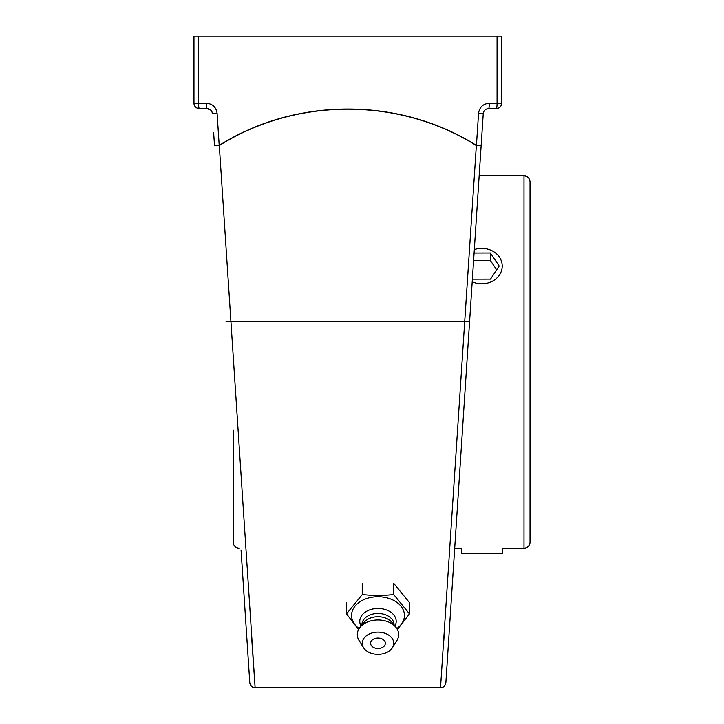 <?xml version="1.0" encoding="UTF-8"?>
<svg xmlns="http://www.w3.org/2000/svg" width="724" height="724" viewBox="0 0 724 724"><rect width="100%" height="100%" fill="white"/><g stroke="black" fill="none" stroke-linecap="round" stroke-linejoin="round"><path stroke-width="1.09" d="M241.065 550.095L249.78 682.75C250.251 685.818 252.033 687.492 255.129 687.764L219.3 145.533C296.207 97.143 399.25 97.025 476.347 145.533L440.518 687.764L255.129 687.764L251.391 633.889M249.264 674.813L246.902 638.921M245.708 620.767L241.952 563.498M489.315 103.233A5.367 0.715 90 0 1 488.591 108.6L496.311 108.6A5.367 0.76 -90 0 0 497.062 103.233L489.315 103.233C483.107 103.758 479.523 107.107 478.555 113.261L476.428 145.379C399.286 96.871 296.17 96.989 219.209 145.379L217.091 113.261C216.123 107.107 212.539 103.767 206.331 103.233L198.575 103.233A5.367 0.76 90 0 0 199.335 108.6L207.046 108.6L199.335 108.6A5.367 5.367 0 0 1 193.969 103.233C194.322 106.528 196.113 108.319 199.335 108.6A5.367 5.367 0 0 1 193.969 103.233C194.322 106.528 196.113 108.319 199.335 108.6M226.051 321.465L469.595 321.465L481.134 145.732L445.866 682.75C445.387 685.818 443.613 687.492 440.518 687.764M478.555 113.261L483.243 113.614L479.161 175.805L523.995 175.805C527.66 176.158 529.669 178.176 530.031 181.842L530.031 542.158A6.036 6.036 0 0 1 523.995 548.195L502.221 548.195L502.221 553.67L461.306 553.67L461.306 548.195L454.699 548.195L449.93 620.767M448.744 638.921L447.74 654.161M443.785 640.894L444.255 633.889M481.134 145.732L476.428 145.379A5.367 0.561 -60 0 1 476.347 145.533L481.134 145.732L450.075 618.676M483.75 111.668A5.367 5.367 0 0 0 483.243 113.614C483.723 110.537 485.505 108.862 488.591 108.6L496.311 108.6L488.591 108.6M501.669 103.233C501.325 106.528 499.533 108.319 496.311 108.6C499.533 108.319 501.325 106.528 501.669 103.233A5.367 5.367 0 0 1 496.311 108.6A5.367 5.367 0 0 0 501.669 103.233L501.669 36.2L497.062 36.2L497.062 103.233L501.669 103.233L501.669 36.2M485.37 109.677L484.809 110.166M484.175 110.926L485.098 109.894L484.175 110.926A5.367 5.367 0 0 1 484.935 110.039M210.829 110.166L207.046 108.6A5.367 0.715 -90 0 1 206.331 103.233M207.046 108.6C210.132 108.862 211.924 110.537 212.404 113.614L217.091 113.261M193.969 36.2L193.969 103.233L198.575 103.233L198.575 36.2L193.969 36.2M210.711 110.039A5.367 5.367 0 0 1 211.471 110.926L210.548 109.894L211.462 110.926M211.897 111.668A5.367 5.367 0 0 1 212.404 113.614L212.404 113.614M198.575 36.2L497.062 36.2M362.244 583.345L362.244 594.576L346.506 613.852L358.561 629.554M346.506 602.621L346.506 613.852M397.413 629.554L409.467 613.852L409.467 602.621L393.729 583.345L393.729 594.576L377.991 595.906L362.244 594.576M409.467 613.852L393.729 594.576M359.14 628.55A26.444 18.697 -0 0 1 353.602 608.214A26.444 18.697 -0 0 1 377.991 596.748A26.444 18.697 -0 0 1 402.372 608.214A26.444 18.697 -0 0 1 396.833 628.55M385.358 643.256A7.376 5.213 -0 0 1 381.657 647.781A9.765 9.765 0 0 1 374.317 647.781A7.376 5.213 -0 0 1 371.059 641.482A7.376 5.213 -0 0 1 379.258 638.115A7.376 5.213 -0 0 1 385.358 643.256M361.05 626.07A18.209 12.878 -0 0 1 377.991 608.459A18.209 12.878 -0 0 1 394.924 626.07M361.9 625.038L361.9 624.83A16.091 11.376 -0 0 1 377.991 613.454A16.091 11.376 -0 0 1 394.082 624.83L394.082 625.038M363.593 647.754L359.068 640.496A20.688 14.625 -0 0 1 360.072 627.274L364.054 622.396A16.091 11.376 -0 0 1 377.991 616.703A16.091 11.376 -0 0 1 391.919 622.396L395.901 627.274A20.688 14.625 -0 0 1 396.915 640.496L392.381 647.754A15.738 11.122 -0 0 1 377.991 654.378A15.738 11.122 -0 0 1 363.593 647.754A15.738 11.122 -0 0 1 377.991 632.124A15.738 11.122 -0 0 1 392.381 647.754M360.072 627.274A20.688 14.625 -0 0 1 377.991 619.961A20.688 14.625 -0 0 1 395.901 627.274M233.191 430.119L233.191 542.158A6.036 6.036 0 0 0 239.219 548.195M474.311 249.572A20.462 17.72 180 0 1 502.221 266.07A20.462 17.72 180 0 1 492.049 281.392A20.462 17.72 180 0 1 472.202 281.736M474.084 253.029L490.419 252.984L499.18 266.025L490.519 279.111L473.098 279.156L472.437 278.17M496.664 269.826L490.419 260.531L473.587 260.577M490.419 252.984L490.419 260.531M214.512 145.732L219.209 145.379A5.367 0.561 60 0 0 219.3 145.533L214.512 145.732L213.634 132.329M523.995 175.805L523.995 548.195M449.269 630.821L450.437 613.156M451.025 604.078L463.242 418.191"/></g></svg>
